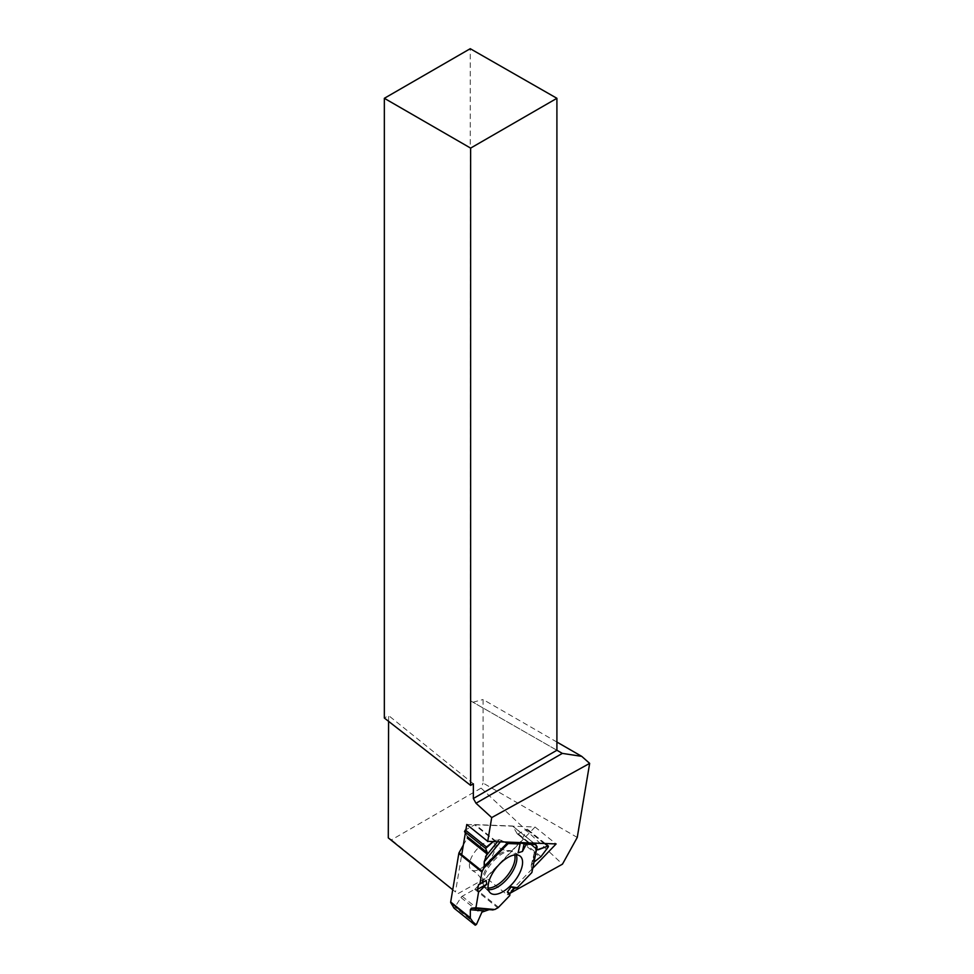 <?xml version="1.0" encoding="UTF-8"?>
<svg xmlns="http://www.w3.org/2000/svg" width="974" height="974" viewBox="0 0 974 974"><rect width="100%" height="100%" fill="white"/><g stroke="black" fill="none" stroke-linecap="round" stroke-linejoin="round"><path stroke-width="0.73" stroke-dasharray="4.87 3.65" d="M537.1 849.815L517.34 833.939A1.765 0.84 128.8 0 1 517.243 833.817L512.823 826.208A1.924 0.913 128.8 0 0 512.714 826.086A1.924 0.913 128.8 0 0 512.397 825.976L475.288 824.613L494.938 840.392L499.212 839.649L504.836 841.999L499.212 839.649L493.294 841.56L494.39 840.696L474.618 824.82L465.341 830.043M532.181 870.902L531.232 865.971L534.202 861.966L531.268 865.046L532.267 871.377L537.076 847.088L535.761 847.063L536.674 849.133M463.332 845.103L467.252 838.066A1.765 0.84 128.8 0 0 467.471 836.776L465.353 833.014M475.288 824.613A1.924 0.913 128.8 0 0 474.618 824.82M494.841 849.024A17.593 8.401 128.8 0 0 493.915 843.046A17.593 8.401 128.8 0 0 475.665 850.789A17.593 8.401 128.8 0 0 472.037 870.293A17.593 8.401 128.8 0 0 474.021 870.744A17.593 8.401 128.8 0 0 494.841 849.024M517.34 833.939A1.765 0.84 128.8 0 0 518.217 833.854L527.287 829.105L521.26 840.708A1.924 0.913 128.8 0 1 520.664 841.524L475.422 888.714A1.924 0.913 128.8 0 1 474.691 889.286L462.139 896.275A1.765 0.84 128.8 0 0 460.946 897.529L454.201 908.292M478.599 884.575L486.16 880.399M520.213 842.985L518.107 852.81M510.084 893.231L507.247 894.814L533.022 867.98M556.909 742.054L483.067 699.527L483.067 783.059L577.253 837.433M556.909 750.26L470.247 700.659L470.247 48.7M562.351 753.389L470.247 700.659M472.962 702.23L483.067 699.527M388.285 837.884L391.536 839.832L481.107 788.112L483.067 783.059M388.589 721.332L388.602 715.561L384.34 718.021M481.107 788.112L562.461 864.181M473.376 783.814L388.602 715.561M452.727 889.761L455.479 891.977L461.713 854.746M465.475 832.307L465.791 830.396M455.479 891.977L391.536 839.832M458.218 893.511L486.221 877.927L507.247 894.814M466.777 824.503L535.043 827.011L556.117 843.934M535.043 827.011L486.221 877.927M536.893 847.063L535.98 846.93L536.54 848.89M497.544 841.719L499.212 839.649M501.598 840.306L500.368 841.828M536.224 848.342L532.486 863.281M531.232 865.971L535.98 846.93M533.715 843.094L512.397 825.976M488.132 888.032A22.451 10.714 -51.2 0 1 482.52 882.943A22.451 10.714 -51.2 0 1 490.336 862.587A22.451 10.714 -51.2 0 1 508.525 850.546A22.451 10.714 -51.2 0 1 514.71 854.929M520.664 841.524L540.314 857.29M498.53 907.281L475.422 888.714M476.469 924.423L455.357 907.464M460.946 897.529L480.815 913.478M462.139 896.275L481.911 912.151M474.691 889.286L497.811 907.853M544.624 843.496L526.764 829.154M518.217 833.854L536.82 848.792M517.243 833.817L537.003 849.693M512.823 826.208L533.849 843.094L512.714 826.086M527.214 829.933L548.325 846.893M541.02 856.584L521.26 840.708M488.4 889.591A23.133 11.043 -51.2 0 1 485.222 888.118A23.133 11.043 -51.2 0 1 491.407 863.439A23.133 11.043 -51.2 0 1 514.175 852.067A23.133 11.043 -51.2 0 1 516.293 854.855M531.268 865.046L535.761 847.063M490.178 892.793L485.222 888.118L482.52 882.943C482.069 879.741 479.926 876.356 476.079 872.814L472.037 870.293M519.812 855.903L514.175 852.067L508.525 850.546C505.311 850.801 501.549 849.438 497.251 846.443L493.915 843.046M545.233 843.521L527.287 829.105"/><path stroke-width="1.46" d="M463.332 845.103L459.107 852.664L482.227 871.219L484.163 867.749L484.212 861.795L487.341 852.725L485.624 848.488L464.513 831.528L465.341 830.043L486.452 846.99L493.294 841.56L485.624 848.488L487.341 852.725L484.212 861.795L484.65 865.874L481.923 872.034L479.902 884.1L478.599 884.575L477.552 889.311L478.551 892.172L475.933 907.792L471.44 908.17L470.345 909.728L470.32 917.8L470.345 909.728L471.44 908.17L475.933 907.792L478.551 892.172L477.552 889.311L478.599 884.575L479.902 884.1L481.923 872.034L458.815 853.467L450.682 902.021A1.924 0.913 128.8 0 0 450.743 902.63L454.067 908.182L475.178 925.142L470.515 918.506L450.743 902.63M537.076 847.088L531.865 872.521L517.304 887.704L514.309 888.422L509.95 893.377L509.792 895.544L498.53 907.281A1.924 0.913 128.8 0 1 497.811 907.853L494.816 909.521L488.997 909.692L481.911 912.151L476.469 924.423L475.251 925.215L454.067 908.182M536.893 847.063L535.517 844.543L520.213 842.985L520.128 843.983L508.184 843.545L504.836 841.999L508.184 843.545L520.128 843.983L520.213 842.985L526.289 844.202L522.454 851.434L518.107 852.81L520.128 843.983M537.161 847.039L535.943 844.775A1.924 0.913 128.8 0 0 535.834 844.653A1.924 0.913 128.8 0 0 535.517 844.543L526.289 844.202M465.353 833.014L464.513 831.528M459.107 852.664A1.924 0.913 128.8 0 0 458.815 853.467M482.227 871.219A1.924 0.913 128.8 0 0 481.923 872.034M547.875 846.114L548.325 846.893L541.02 856.584L534.202 861.966L541.02 856.584L548.325 846.893L547.875 846.114L538.086 849.815L536.735 849.218L537.1 849.815L547.875 846.114L544.624 843.496M532.181 870.902L531.865 872.521L517.304 887.704L514.309 888.422L509.95 893.377L509.792 895.544L498.53 907.281L494.816 909.521L488.997 909.692L481.911 912.151L476.469 924.423L475.178 925.142L470.515 918.506M478.551 892.172L486.683 884.27L486.16 880.399L479.902 884.1M509.95 893.377L507.369 892.014L509.792 895.544M507.369 892.014L511.192 886.778L514.309 888.422M517.304 887.704L511.192 886.778M494.305 894.388A23.68 11.298 -51.2 0 1 490.178 892.793A23.68 11.298 -51.2 0 1 496.509 867.542A23.68 11.298 -51.2 0 1 519.812 855.903A23.68 11.298 -51.2 0 1 516.78 878.085A23.68 11.298 -51.2 0 1 494.305 894.388M486.683 884.27L477.552 889.311M524.195 843.301L522.454 851.434M486.452 846.99L485.624 848.488M470.625 148.109L556.909 98.301L470.247 48.7L384.34 98.301L470.625 148.109L470.625 785.397L473.376 783.814L473.34 798.51L476.006 803.246L562.351 753.389L581.734 756.36L556.909 742.054M473.34 798.51L556.909 750.26L562.351 753.389M476.006 803.246L491.7 817.588L487.718 841.353L556.117 843.934L533.022 867.98M510.084 893.231L562.461 864.181L577.253 837.433L589.66 763.385L491.7 817.588M589.66 763.385L581.734 756.36M556.909 98.301L556.909 750.26M452.727 889.761L388.285 837.884L388.589 721.332M384.34 98.301L384.34 718.021L470.625 785.397M465.791 830.396L466.777 824.503L487.718 841.353M461.713 854.746L465.475 832.307M485.576 856.511L497.544 841.719M500.368 841.828L484.212 861.795M484.127 910.909L470.345 909.728M471.44 908.17L488.997 909.692M450.682 902.021L470.32 917.8M535.517 844.543L533.715 843.094M467.471 836.776L487.341 852.725M467.252 838.066L487.012 853.93M514.71 854.929A22.451 10.714 -51.2 0 1 507.125 875.918A22.451 10.714 -51.2 0 1 488.254 888.032A22.451 10.714 -51.2 0 1 488.132 888.032M536.82 848.792L538.086 849.815M484.163 867.749L508.184 843.545M494.816 909.521L475.933 907.792M531.865 872.521L536.991 846.589M484.65 865.874L507.15 843.204M516.293 854.855A23.133 11.043 -51.2 0 1 509.122 876.649A23.133 11.043 -51.2 0 1 489.252 889.676A23.133 11.043 -51.2 0 1 488.4 889.591M493.1 909.96L475.409 908.34M548.447 846.114L545.233 843.521"/></g></svg>
